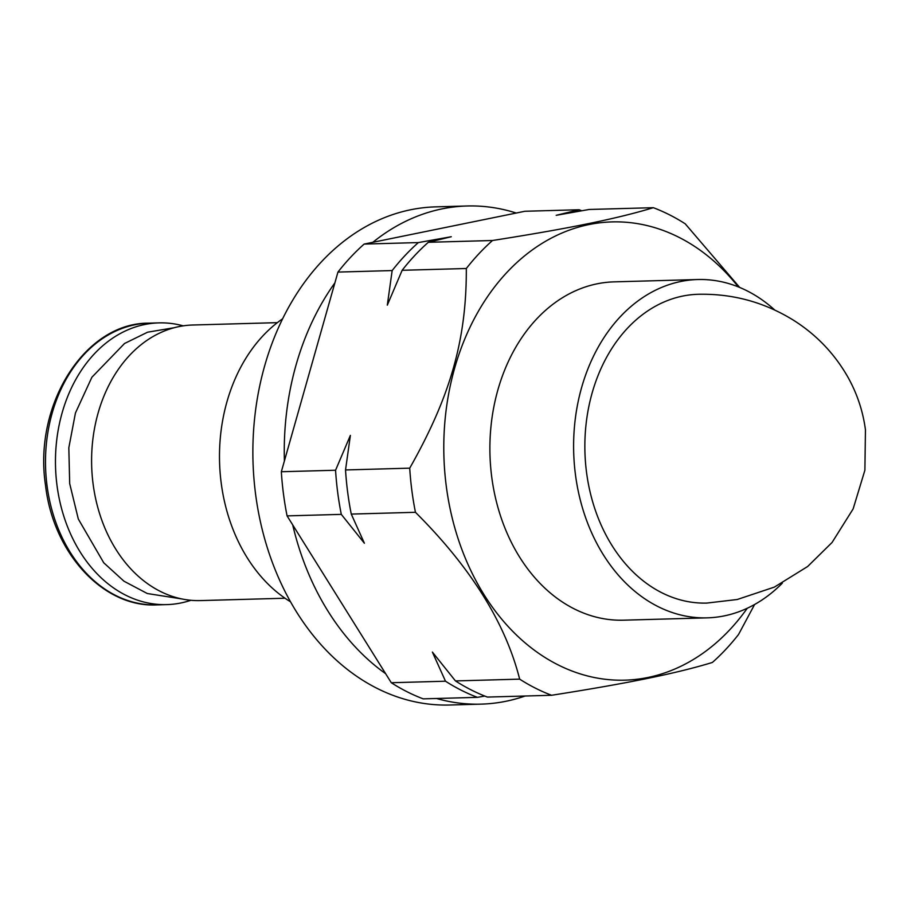 <?xml version="1.0" encoding="UTF-8"?>
<svg xmlns="http://www.w3.org/2000/svg" width="911" height="911" viewBox="0 0 911 911"><rect width="100%" height="100%" fill="white"/><g stroke="black" fill="none" stroke-linecap="round" stroke-linejoin="round"><path stroke-width="1.37" d="M285.018 598.231L200.443 600.588A137.846 104.97 88.4 0 1 92.148 474.859A137.846 104.97 88.4 0 1 178.909 326.616A137.846 104.97 -91.6 0 1 192.745 325.011L277.331 322.653M282.638 318.782A157.842 120.206 88.4 0 0 219.562 462.162A157.842 120.206 88.4 0 0 290.529 601.807M436.54 698.486A249.17 189.75 88.4 0 0 481.019 704.135L449.624 705.012A249.17 189.75 88.4 0 1 253.873 477.728A249.17 189.75 88.4 0 1 410.702 209.746A249.17 189.75 -91.6 0 1 435.731 206.865L467.127 205.988A249.17 189.75 -91.6 0 1 516.241 213.037L524.941 211.261L579.157 209.746L556.188 215.315L589.132 209.473L653.312 207.685C635.491 213.14 613.809 218.458 588.255 223.662C562.861 228.866 530.942 234.469 492.509 240.504L428.318 242.292L451.287 236.723L418.354 242.577L364.138 244.08L516.241 213.037M525.112 696.015A249.17 189.75 -91.6 0 1 506.049 701.254A249.17 189.75 88.4 0 1 481.019 704.135M372.827 242.315A249.17 189.75 88.4 0 1 442.097 208.87A249.17 189.75 -91.6 0 1 467.127 205.988M653.312 207.685A253.839 193.303 88.4 0 1 685.231 223.821L739.709 287.466M754.604 604.494L738.559 634.455A253.839 193.303 88.4 0 1 712.379 662.456C694.558 667.911 672.876 673.24 647.322 678.444C621.917 683.637 590.009 689.251 551.576 695.275L487.385 697.074A253.839 193.303 88.4 0 1 455.466 680.927L432.372 652.071L445.502 681.212L391.286 682.726L292.716 524.907A249.17 189.75 88.4 0 0 385.649 673.696M391.286 682.726A253.839 193.303 88.4 0 0 423.205 698.862L477.421 697.348L484.789 696.061M364.138 244.08A253.839 193.303 88.4 0 0 337.947 272.082L334.884 282.877A249.17 189.75 88.4 0 0 284.403 460.943L281.34 471.739A253.839 193.303 88.4 0 0 287.079 515.888L341.295 514.373A253.839 193.303 -91.6 0 1 335.567 470.235L281.34 471.739M292.716 524.907L287.079 515.888M428.318 242.292A253.839 193.303 88.4 0 0 402.138 270.294L466.318 268.506C466.603 339.382 450.512 396.137 409.722 468.163L345.531 469.951A253.839 193.303 88.4 0 0 351.27 514.089L364.389 543.229L341.295 514.373M351.27 514.089L415.45 512.301C470.725 567.337 505.457 622.953 519.657 679.139L455.466 680.927M334.884 282.877L284.403 460.943M337.947 272.082L392.163 270.567L387.312 305.139L402.138 270.294M335.567 470.235L350.382 435.39L345.531 469.951M581.753 210.76A253.839 193.303 88.4 0 0 579.157 209.746M738.309 286.885A229.219 174.559 88.4 0 0 588.973 224.561A229.219 174.559 88.4 0 0 446.276 486.167A229.219 174.559 88.4 0 0 647.801 677.511A229.219 174.559 88.4 0 0 747.271 608.241M492.509 240.504A253.839 193.303 88.4 0 0 466.318 268.506M409.722 468.163A253.839 193.303 88.4 0 0 415.45 512.301M519.657 679.139A253.839 193.303 88.4 0 0 551.576 695.275M445.502 681.212A253.839 193.303 88.4 0 0 477.421 697.348M418.354 242.577A253.839 193.303 88.4 0 0 392.163 270.567M183.225 325.853A140.92 107.316 88.4 0 0 158.878 322.881A140.92 107.316 88.4 0 0 56.994 485.347A140.92 107.316 -91.6 0 0 166.736 604.608A140.92 107.316 -91.6 0 0 190.889 600.292M697.792 279.529A169.23 128.872 -91.6 0 0 575.445 474.62A169.23 128.872 88.4 0 0 707.232 617.852L623.511 620.186A169.23 128.872 88.4 0 1 491.724 476.954A169.23 128.872 -91.6 0 1 614.071 281.863L697.792 279.529A169.23 128.872 -91.6 0 1 774.737 310.025M707.232 617.852A169.23 128.872 88.4 0 0 782.355 583.12M586.536 472.365A154.46 117.621 -91.6 0 1 698.213 294.287C732.729 293.513 764.636 302.247 793.925 320.501C816.313 334.736 834.134 353.32 847.401 376.254C856.887 392.926 862.899 410.759 865.45 429.787L864.892 470.224L853.151 508.873L832.073 542.466L807.658 566.494L774.396 587.094L737.272 599.495L706.822 603.082A154.46 117.621 88.4 0 1 586.536 472.365M148.914 323.166C84.985 322.517 33.115 404.848 45.55 485.472C53.237 553.319 103.501 607.751 156.772 604.893A140.92 107.316 -91.6 0 1 47.03 485.62A140.92 107.316 -91.6 0 1 148.914 323.166L158.878 322.881M174.286 327.698L147.593 332.196L124.522 343.504L91.886 377.245L75.442 413.002L68.826 447.779L69.692 483.627L78.312 519.031L103.752 562.793L123.987 581.218L147.309 593.528L181.858 598.948M156.772 604.893L166.736 604.608"/></g></svg>
